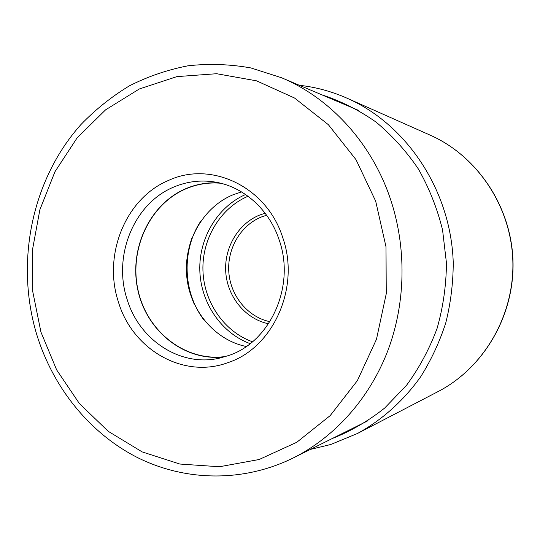 <?xml version="1.0" encoding="UTF-8"?>
<svg xmlns="http://www.w3.org/2000/svg" width="540" height="540" viewBox="0 0 540 540"><rect width="100%" height="100%" fill="white"/><g stroke="black" fill="none" stroke-linecap="round" stroke-linejoin="round"><path stroke-width="0.81" d="M118.341 301.738C102.755 254.826 125.665 197.971 168.865 180.279C211.282 160.63 266.787 186.766 282.704 237.519C300.564 287.489 273.058 348.226 227.799 362.684C183.114 379.289 132.206 349.272 118.341 301.738M241.542 191.896L233.044 194.778C202.959 207.225 183.688 241.542 186.685 275.69C189.56 309.845 214.434 340.031 246.274 346.491M225.99 356.42C186.422 362.401 147.609 332.451 138.274 291.195C128.561 250.027 149.445 204.174 186.179 188.71C197.222 184.079 208.73 182.25 220.691 183.236M219.49 182.945C207.92 182.189 196.796 184.052 186.118 188.534C149.513 203.951 128.574 249.494 137.97 290.601C147.002 331.796 185.308 362.063 224.809 356.778M174.008 186.962C186.773 181.589 200.043 179.888 213.82 181.859C242.642 185.929 269.075 208.933 279.187 240.003C295.623 286.072 270.344 342.077 228.542 355.563L219.213 358.209C180.09 367.153 139.144 339.849 127.109 299.356C112.617 255.893 133.961 203.209 174.008 186.962M332.195 438.561C350.912 431.136 368.401 420.971 384.676 408.051L406.478 385.358C419.175 368.091 429.368 349.137 437.056 328.509C443.131 307.213 446.263 285.377 446.445 263L442.557 229.905C437.204 208.292 429.145 187.988 418.379 168.993C406.229 151.058 392.081 135.398 375.928 122C358.898 110.099 340.814 101.02 321.678 94.757M330.899 444.44L357.521 433.465C381.983 420.005 403.583 400.741 420.653 376.805C431.15 360.092 439.513 342.144 445.757 322.954C450.671 303.284 453.161 283.23 453.242 262.791C451.062 190.802 406.951 124.578 347.267 98.294L430.245 135.182C477.164 155.911 511.171 206.401 512.838 260.969C514.512 315.542 483.651 368.01 438.089 391.568L357.521 433.465L330.811 444.481M375.692 201.191L385.992 246.76L386.255 293.719L376.481 339.255L357.358 380.66L330.197 415.604L296.764 442.287L259.132 459.513L219.443 466.749L179.82 464.036L142.189 451.913L108.236 431.325L79.353 403.508L56.653 369.9L40.939 332.066L32.751 291.566L32.393 250.25L39.872 209.743L54.945 171.74L77.112 137.903L105.604 109.829L139.32 88.978L176.884 76.619L216.594 73.717L256.507 80.825L294.496 97.997L328.354 124.679L356.008 159.658L375.692 201.191M36.734 334.537C52.947 387.18 89.039 432.648 136.694 457.171C184.41 481.302 242.683 482.861 293.22 457.967C334.706 437.184 369.522 398.534 387.882 350.548C405.979 302.461 406.762 246.537 389.927 197.539L389.894 197.444C370.899 142.142 329.785 97.929 281.597 77.76L250.817 67.919C229.784 64.186 208.852 63.477 188.028 65.792C167.528 69.761 147.994 76.444 129.425 85.833C111.611 96.62 95.418 109.559 80.845 124.652C31.732 179.699 15.046 262.271 36.639 334.24M269.879 321.685C247.887 317.081 230.681 296.17 228.845 272.531C226.928 248.893 240.57 225.329 261.475 216.952L266.618 215.217M265.14 213.212L259.612 215.069C237.911 223.783 223.776 248.292 225.808 272.828C227.759 297.378 245.673 319.066 268.522 323.777M252.477 341.779C224.066 331.621 203.891 302.069 202.939 270.452C201.96 238.835 220.286 208.103 248.029 196.229M245.585 194.495C217.37 206.861 198.815 238.268 199.814 270.547C200.792 302.819 221.231 333.038 250.148 343.656M203.668 319.579C182.783 291.985 181.501 250.182 200.664 221.366M191.835 238.295C184.241 260.192 184.903 281.833 193.826 303.217M310.426 449.401L330.757 444.494M299.288 85.266C315.731 87.089 331.722 91.429 347.267 98.294M430.245 135.182C477.38 156.026 511.333 206.516 513 260.962C514.674 315.407 483.867 367.882 438.089 391.568M281.597 77.76L358.526 110.376M293.22 457.967L368.017 420.714M192.267 237.202C184.106 259.834 184.788 282.197 194.312 304.29"/></g></svg>
